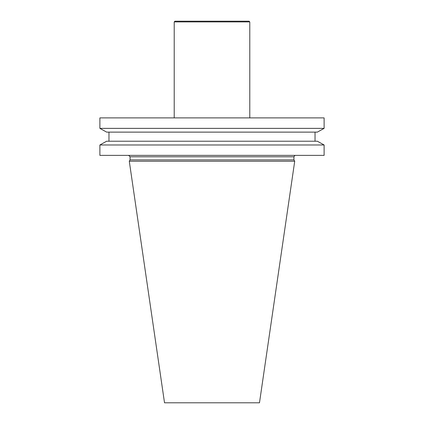 <?xml version="1.0" encoding="UTF-8"?>
<svg xmlns="http://www.w3.org/2000/svg" width="424" height="424" viewBox="0 0 424 424"><rect width="100%" height="100%" fill="white"/><g stroke="black" fill="none" stroke-linecap="round" stroke-linejoin="round"><path stroke-width="0.64" d="M99.884 155.375L99.884 144.976L106.647 141.219L99.884 144.976L324.116 144.976L317.353 141.219L324.116 144.976L324.116 155.375L99.884 155.375M324.116 128.371L324.116 117.898L99.884 117.898L99.884 128.371L324.116 128.371L317.353 132.124L324.116 128.371M130.062 159.89L293.938 159.89L294.712 161.231L129.288 161.231L130.062 159.89L130.062 156.79L128.642 155.375M129.288 161.231L164.517 402.8L259.483 402.8L294.712 161.231M106.647 132.124L99.884 128.371L106.647 132.124L317.353 132.124M108.968 132.124L108.968 141.219M315.032 141.219L315.032 132.124L315.032 141.219M317.353 141.219L106.647 141.219M174.216 21.91L249.784 21.91L249.073 21.2L174.927 21.2L174.216 21.91L174.216 117.898M249.784 21.91L249.784 117.898M293.938 159.89L293.938 156.79L130.062 156.79M293.938 156.79L294.887 155.454"/></g></svg>

